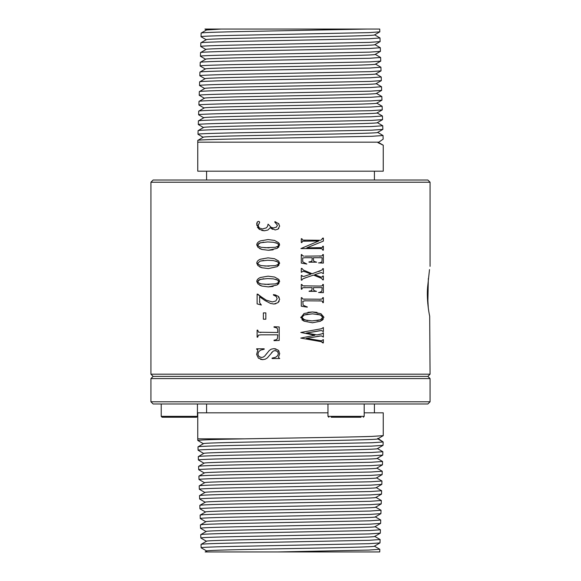 <?xml version="1.0" encoding="UTF-8"?>
<svg xmlns="http://www.w3.org/2000/svg" width="581" height="581" viewBox="0 0 581 581"><rect width="100%" height="100%" fill="white"/><g stroke="black" fill="none" stroke-linecap="round" stroke-linejoin="round"><path stroke-width="0.87" d="M206.538 29.98L221.1 29.05L204.933 29.05L220.272 29.05M374.571 34.904L379.821 31.846L368.906 32.623L262.627 34.78C226.612 35.426 200.416 36.087 201.033 36.726L201.142 33.095L206.582 29.929M201.142 33.095C200.568 32.449 226.779 31.795 262.757 31.142L367.177 29.05L221.1 29.05M374.876 44.664L380.119 41.607L380.01 37.968L374.571 34.809M201.033 36.726L206.277 39.784M379.821 31.846L379.734 29.05L367.177 29.05M206.582 30.03L204.933 29.05M206.233 39.733C200.968 38.106 379.633 36.487 374.614 34.853M380.01 37.968L369.073 38.745L262.663 40.902C226.561 41.549 200.263 42.202 200.837 42.849L206.277 39.682M380.119 41.607L369.175 42.384L262.532 44.534C226.394 45.18 200.111 45.841 200.728 46.48L205.979 49.538M205.979 49.443L200.539 52.602C199.958 51.956 226.343 51.302 262.568 50.656L369.342 48.506L380.315 47.729L374.876 44.563M205.935 49.487C200.641 47.867 379.952 46.24 374.912 44.614M380.315 47.729L380.424 51.36L375.173 54.418M380.424 51.36L369.436 52.137L262.438 54.294C226.176 54.941 199.806 55.594 200.423 56.241L205.674 59.291M205.674 59.197L200.234 62.363C199.653 61.709 226.125 61.063 262.474 60.409L369.603 58.26L380.613 57.483L375.173 54.316M205.63 59.24C200.322 57.621 380.279 56.001 375.217 54.367M380.613 57.483L380.729 61.114L375.479 64.171M380.729 61.114L369.705 61.891L262.343 64.048C225.958 64.694 199.494 65.348 200.118 65.994L205.369 69.052M380.918 67.236L381.034 70.867L369.974 71.645L262.249 73.802C225.74 74.448 199.189 75.102 199.813 75.748L199.929 72.117C199.348 71.463 225.907 70.817 262.38 70.163L369.872 68.013L380.918 67.236L375.479 64.07M205.325 69.001C200.002 67.374 380.599 65.755 375.522 64.121M199.929 72.117L205.369 68.95M381.034 70.867L375.784 73.925M381.223 76.99L381.339 80.628L370.235 81.398L262.154 83.555C225.53 84.201 198.884 84.862 199.515 85.501L199.624 81.87C199.043 81.224 225.689 80.57 262.285 79.924L370.141 77.767L381.223 76.99L375.784 73.831M199.813 75.748L205.064 78.805M277.907 551.95L368.862 550.069L379.814 549.292L379.734 551.95L205.18 551.95M205.02 78.755C199.675 77.128 380.918 75.508 375.827 73.874M199.624 81.87L205.064 78.704M381.339 80.628L376.089 83.679M374.389 546.162C379.64 547.781 201.76 549.408 206.763 551.035M379.814 549.292L374.346 546.111M381.528 86.751L381.637 90.382L370.504 91.159L262.06 93.316C225.312 93.955 198.579 94.616 199.21 95.262L199.319 91.624C198.738 90.977 225.472 90.324 262.191 89.677L370.402 87.528L381.528 86.751L376.089 83.584M199.515 85.501L204.759 88.559M201.033 544.412C201.026 543.758 225.072 543.148 262.881 542.458L369.124 540.308L380.119 539.531L380.01 542.915L369.029 543.693L262.815 545.842C225.05 546.525 201.084 547.135 201.142 547.796L201.033 544.412L206.502 541.231M380.01 542.915L374.346 546.205M201.142 547.796L206.807 551.086M204.715 88.508C199.356 86.889 381.245 85.262 376.132 83.635M199.319 91.624L204.759 88.465M381.637 90.382L376.394 93.439M380.119 539.531L374.651 536.35M376.699 103.193L381.942 100.135L381.833 96.504L376.394 93.338M199.21 95.262L204.454 98.312M206.502 541.332L200.837 538.035C200.779 537.381 224.84 536.771 262.721 536.081L369.298 533.932L380.315 533.155L374.651 536.452M200.837 538.035L200.728 534.658L206.197 531.477M200.728 534.658C200.721 534.004 224.847 533.387 262.786 532.704L369.393 530.555L380.424 529.778L374.956 526.597M204.418 98.262C199.029 96.642 381.564 95.023 376.43 93.388M381.942 100.135L370.772 100.912L261.966 103.069C225.094 103.716 198.274 104.369 198.905 105.016L199.014 101.384L204.454 98.218M199.014 101.377C198.433 100.731 225.261 100.085 262.096 99.431L370.671 97.281L381.833 96.504M374.694 536.401C379.959 538.028 201.44 539.647 206.458 541.281M380.315 533.155L380.424 529.778M376.996 112.946L382.247 109.889L382.131 106.258L376.699 103.091M198.905 105.016L204.156 108.066M206.197 531.571L200.532 528.282C200.474 527.628 224.615 527.011 262.627 526.328L369.567 524.178L380.62 523.401L374.956 526.698M200.532 528.282L200.43 524.897L205.892 521.716M200.43 524.897C200.416 524.244 224.629 523.634 262.692 522.951L369.661 520.794L380.722 520.024L375.261 516.843M204.113 108.022C198.709 106.396 381.884 104.776 376.735 103.142M382.131 106.258L370.939 107.035L262.002 109.184C225.043 109.838 198.128 110.484 198.717 111.138L204.156 107.972M382.247 109.889L371.034 110.666L261.871 112.823C224.876 113.469 197.968 114.123 198.6 114.769L203.851 117.827M374.999 526.647C380.279 528.267 201.12 529.894 206.153 531.528M377.301 122.7L382.552 119.65L382.436 116.011L376.996 112.852M205.892 521.818L200.227 518.521C200.169 517.867 224.397 517.257 262.532 516.574L369.836 514.417L380.925 513.64L375.261 516.937M200.227 518.521L200.162 515.093L205.587 511.963M200.125 515.144C200.111 514.49 224.404 513.873 262.597 513.19L369.923 511.04L381.027 510.263L375.566 507.082M203.808 117.776C198.382 116.149 382.211 114.53 377.04 112.896M382.436 116.011L371.201 116.788L261.908 118.945C224.825 119.592 197.823 120.245 198.411 120.892L203.851 117.725M382.552 119.65L371.303 120.42L261.777 122.576C224.658 123.223 197.663 123.884 198.295 124.523L203.546 127.58M375.304 516.887C380.606 518.513 200.794 520.133 205.848 521.767M377.606 132.453L382.857 129.403L382.741 125.765L377.301 122.606M205.587 512.057L199.922 508.767C199.871 508.114 224.179 507.496 262.438 506.814L370.097 504.664L381.23 503.887L375.566 507.184M199.922 508.767L199.857 505.339L205.289 502.202M199.82 505.383C199.806 504.729 224.186 504.119 262.503 503.437L370.191 501.287L381.332 500.51L375.863 497.329M203.503 127.529C198.063 125.91 382.53 124.283 377.345 122.649M382.857 129.403L371.571 130.18L261.682 132.33C224.44 132.976 197.358 133.637 197.99 134.276L198.106 130.645L203.546 127.486M198.106 130.645C197.518 129.999 224.607 129.345 261.813 128.699L371.47 126.542L382.741 125.765M375.602 507.133C380.925 508.76 200.474 510.379 205.543 512.014M203.241 137.239L197.801 140.399C197.206 139.752 224.389 139.106 261.719 138.452L371.738 136.303L383.046 135.526L377.606 132.359M197.99 134.276L203.241 137.334M205.289 502.304L199.624 499.006C199.566 498.353 223.954 497.743 262.343 497.06L370.366 494.91L381.528 494.133L375.863 497.423M199.624 499.006L199.515 495.629L204.984 492.448M199.515 495.629C199.501 494.976 223.968 494.358 262.409 493.676L370.46 491.526L381.637 490.749L376.168 487.568M203.197 137.283C197.736 135.663 382.85 134.044 377.65 132.41M383.046 135.526L383.155 139.157L378.79 142.163L197.751 142.163L197.751 171.184L383.249 171.184L383.249 145.221L377.911 142.12M375.907 497.38C381.252 498.999 200.155 500.619 205.246 502.253M204.984 492.543L199.319 489.253C199.261 488.599 223.736 487.982 262.249 487.299L370.634 485.15L381.833 484.372L376.168 487.67M199.319 489.253L199.21 485.876L204.679 482.695M199.21 485.876C199.196 485.215 223.75 484.605 262.321 483.922L370.722 481.772L381.942 480.995L376.473 477.814M377.955 142.163L383.249 145.221L377.97 142.679L378.79 142.163M376.212 487.619C381.572 489.246 199.828 490.865 204.94 492.499M376.778 468.061L382.24 471.242L370.99 472.012L262.227 474.161C223.525 474.851 198.898 475.461 198.905 476.115L204.374 472.934M198.905 476.115L199.014 479.492C198.956 478.838 223.518 478.228 262.154 477.546L370.896 475.396L382.138 474.619L376.473 477.909M199.014 479.499L204.679 482.789M376.517 477.865C381.899 479.485 199.508 481.112 204.635 482.738M382.138 474.619L382.24 471.242M376.778 468.155L382.443 464.858L382.545 461.481L371.259 462.258L262.133 464.408C223.307 465.09 198.593 465.708 198.608 466.361L204.069 463.18M198.608 466.361L198.709 469.738C198.651 469.085 223.293 468.475 262.06 467.785L371.165 465.635L382.443 464.858M198.709 469.738L204.374 473.036M376.822 468.104C382.218 469.731 199.189 471.351 204.33 472.985M382.545 461.481L377.084 458.3M204.069 463.275L198.404 459.985C198.346 459.331 223.075 458.714 261.966 458.031L371.433 455.882L382.748 455.105L377.084 458.394M198.404 459.985L198.303 456.601L203.764 453.42M198.303 456.601C198.288 455.947 223.089 455.337 262.038 454.654L371.528 452.497L382.85 451.727L377.389 448.547M377.127 458.351C382.545 459.97 198.869 461.597 204.025 463.231M377.752 438.851L383.155 441.967L371.789 442.744L261.944 444.893C222.864 445.576 197.983 446.193 197.998 446.847L203.459 443.666M197.998 446.847L198.099 450.224C198.041 449.571 222.857 448.96 261.871 448.278L371.695 446.128L383.046 445.351L377.389 448.641M198.099 450.224L203.764 453.521M377.425 448.59C382.864 450.217 198.542 451.836 203.728 453.47M383.046 445.351L383.155 441.967L377.744 438.306M203.459 443.761L197.801 440.471C199.051 439.919 214.592 439.374 244.434 438.837L197.751 438.837L197.751 412.822L327.974 412.822M377.686 438.887L383.249 435.648L383.249 412.822L364.193 412.822M383.249 435.648L371.898 436.411C349.166 437.217 287.174 438.03 244.434 438.837M377.73 438.837C383.184 440.463 198.223 442.083 203.423 443.717M427.863 403.991L153.137 403.991L150.929 401.783L430.071 401.783L427.863 403.991M150.929 182.223L153.137 180.016L427.863 180.016L430.071 182.223L150.929 182.223L150.929 374.179L430.071 374.179L427.863 376.386L430.071 378.594L150.929 378.594L150.929 401.783M427.863 376.386L153.137 376.386L150.929 378.594M322.622 238.82L322.767 238.108L321.22 239.946M322.767 238.108L323.37 238.108L323.37 241.1L306.812 247.855L322.085 247.622L322.767 246.286L323.37 246.286L323.37 250.135L322.767 250.135L321.925 248.748L319.543 248.566L300.929 248.566L318.715 240.999L302.578 241.217L301.895 242.56L301.292 242.56L301.292 238.718L301.895 238.718L302.737 240.098L320.472 240.28M304.139 256.141L302.265 255.705L301.895 254.572L301.292 254.572L301.292 263.084L306.826 264.035L302.752 261.857L302.672 258.008L304.967 257.717L312.251 257.717L311.924 261.167L308.961 262.176L316.645 262.176L314.009 261.406L313.442 260.143L313.442 257.717L322.164 257.717L321.925 261.893L319.768 262.743M305.185 256.148L322.121 255.938L322.767 254.572L323.37 254.572L323.37 263.084L318.533 262.888M320.632 272.729L314.691 274.682L320.865 277.057L322.135 277.043L322.767 275.96L323.37 275.96L323.37 279.875L322.767 279.875L321.467 278.314L313.522 275.089L304.756 278.052M319.761 272.99L321.518 272.598L323.37 273.731L323.37 268.625L322.767 268.625L321.91 270.049L312.15 273.731L303.376 270.078L301.895 268.4L301.292 268.4L301.292 272.322L303.144 271.262L305.069 271.777L303.798 271.334M306.456 277.457L302.737 278.916L301.895 280.129L301.292 280.129L301.292 275.387L301.895 275.387L302.527 276.367L303.892 276.411L310.995 274.087L305.069 271.777M318.519 292.497L323.37 292.671L323.37 284.458L322.767 284.458L322.382 285.598L321.678 285.932L319.463 286.041L302.686 285.845L301.895 284.458L301.292 284.458L301.292 289.2L301.895 289.2L302.28 288.053L302.984 287.704L312.135 287.602L311.83 290.442L309.041 291.357L316.514 291.357L314.089 290.623L313.486 289.614L313.486 287.602L322.164 287.602L321.845 291.306L319.666 292.308M319.463 299.251L322.056 299.019L322.767 297.661L323.37 297.661L323.37 302.665L322.767 302.665L322.448 301.423L321.584 300.943L305.214 300.813L302.854 301.248L303.064 305.105L307.284 307.16L301.292 306.216L301.292 297.661L301.895 297.661L302.803 299.077L320.625 299.23M323.857 317.117L320.995 313.755L312.411 311.968L317.008 312.375M300.805 317.705L304.023 313.515L312.411 311.968L307.93 312.324M300.791 317.168L304.11 321.191L312.462 322.782L320.603 321.199L323.878 317.48M320.08 340.706L306.419 338.36L321.387 340.822L323.37 339.602L323.37 342.899L322.767 342.899L321.308 341.686L300.784 338.091L314.902 335.252L300.784 332.463L321.547 328.715L323.37 327.51L323.37 331.598L321.438 330.516L306.419 333.044L316.957 334.881L306.419 333.044L320.211 330.64M319.964 336L306.419 338.36L321.322 335.876L323.37 337.053L323.37 332.753L321.729 333.908L317.328 334.816M258.327 224.92L258.93 223.903L258.146 225.886L259.431 228.042L262.481 228.972L266.374 227.854L267.543 226.408L268.081 224.15L271.342 227.498L273.702 227.934L276.403 227.142L277.449 225.188L274.74 222.022L275.002 221.622L278.945 223.939M256.838 225.515L257.281 221.964L258.472 221.368L259.308 221.644L259.663 222.341L258.93 223.903M256.86 222.893L256.729 224.244L259.467 229.415L264.435 230.78L261.799 230.454M272.627 229.35L270.201 227.694L267.921 230.003L264.435 230.78M270.201 227.694L275.183 229.967L277.936 229.161L279.664 226.103L278.437 223.402M278.604 242.684L279.664 244.957L277.072 248.377L268.378 250.273L261.842 249.438L257.935 247.317L256.729 244.833C256.947 243.04 258.196 241.725 260.462 240.89L268.037 239.561L274.53 240.418L278.604 242.684L279.374 243.759M261.842 267.747L257.935 265.619L256.729 263.142C256.947 261.348 258.196 260.034 260.462 259.199L268.037 257.862L274.53 258.719L278.604 260.992L279.664 263.266L277.072 266.686L268.378 268.575L261.842 267.747L259.605 266.839M278.604 279.294L279.664 281.567L277.072 284.988L268.378 286.883L261.842 286.048L257.935 283.927L256.729 281.444C256.947 279.65 258.196 278.335 260.462 277.5L268.037 276.171L274.53 277.021L278.604 279.294L279.374 280.369M273.426 294.582L278.052 296.15L279.664 299.309L277.936 302.672L273.862 304.023L270.506 303.442L264.921 300.508L259.584 296.709L259.714 302.875L261.37 305.04L257.122 303.878L257.122 294.109L266.294 300.181L272.366 301.938L275.815 300.973L277.173 298.663L276.207 296.463L273.426 295.032L273.426 294.582L276.004 295.097M263.375 312.89L263.375 319.201L265.837 319.201L265.837 312.89L263.375 312.89M274.029 326.754L279.207 326.95L279.207 340.466L274.029 340.655L274.029 340.19L275.982 339.82L277.362 338.81L277.82 334.823L260.949 334.823L258.407 335.157L257.724 337.162L257.122 337.162L257.122 330.139L257.724 330.139L258.574 332.216L277.82 332.485L277.595 328.839L276.403 327.757L274.029 327.219L274.029 326.754M278.437 357.257L278.851 356.291L278.437 357.257L279.708 358.55L272.075 358.55L272.075 358.099L275.576 357.3L277.645 355.688L278.408 353.517L277.362 351.418L275.024 350.583L273.179 351.113L267.369 357.874L265.285 359.181L262.757 359.646L260.513 359.312M265.728 354.86L269.301 350.459L271.385 349.108L273.898 348.644L277.987 350.009L279.708 353.495L278.851 356.291M266.766 353.495L264.696 356.095L263.149 357.133L261.501 357.475L258.959 356.581L260.092 357.235M257.855 350.14L256.62 348.803L264.188 348.803L264.188 349.254L260.622 350.111L258.668 351.745L257.884 354.178L258.959 356.581M257.87 349.994L256.62 354.432L258.422 358.179L262.757 359.646M304.509 240.273L305.119 240.28M314.009 261.406L315.04 261.733M320.356 277.783L319.122 277.282M314.089 290.623L314.539 290.79M304.582 286.034L305.098 286.041M305.831 306.521L307.196 306.848M304.488 299.244L305.214 299.251M320.392 300.835L319.092 300.813M323.247 319.252L321.845 320.509M322.462 342.202L322.063 341.955M320.029 341.417L318.584 341.17M278.807 228.442L277.936 229.161M259.431 228.042L262.481 228.972M278.938 246.867L277.072 248.377M273.135 249.83L268.378 250.273M278.938 265.168L277.072 266.686M278.938 283.477L277.072 284.988M273.135 286.44L268.378 286.883M257.724 294.109L262.089 297.494M279.134 301.328L277.936 302.672M275.917 303.732L273.862 304.023M259.584 301.031L259.598 301.953M260.404 332.477L260.862 332.485M276.244 350.786L275.024 350.583M257.63 349.508L256.62 349.254M319.543 247.855L320.654 247.833M308.961 261.878L309.934 261.799M304.872 257.717L304.291 257.717M319.528 256.148L320.697 256.127M304.756 276.149L305.236 275.99M318.519 271.552L320.146 270.957M309.245 291.052L309.804 291.03M305.199 287.602L304.124 287.617M319.463 286.041L320.618 286.019M305.119 300.813L304.429 300.827M302.854 301.248L302.737 301.633M304.11 321.191L301.888 319.724M322.68 317.502L322.353 316.253M321.453 315.432L317.03 314.096M307.836 314.103L303.914 315.091M301.953 317.153L302.425 318.613M302.839 319.02L307.552 320.668M316.928 320.639L320.639 319.732M319.223 329.158L320.334 328.955M317.952 334.7L319.107 334.496M318.816 334.554L320.298 334.293M259.315 229.313L257.368 227.135M261.842 249.438L259.605 248.537M263.716 242.139L259.01 243.243M258.175 243.846L257.964 245.574M276.963 246.802L278.052 246.155L278.589 244.95L277.595 243.468L273.346 242.27L267.623 241.95L260.186 242.8L257.761 244.87L258.538 246.242L259.634 246.874M264.805 247.753L275.394 247.288L278.052 246.155L278.589 244.95L278.321 244.136M277.595 243.468L275.779 242.705M263.716 260.441L260.186 261.101L257.761 263.178L257.964 263.876M276.963 265.103L278.052 264.457L278.589 263.251L277.595 261.77L273.346 260.578L267.623 260.259L260.186 261.101L257.761 263.178L258.538 264.544L259.634 265.183M264.805 266.062L275.394 265.597L278.052 264.457L278.589 263.251L278.321 262.445M277.595 261.77L275.779 261.014M261.842 286.048L259.605 285.148M263.716 278.749L259.01 279.853M258.175 280.456L257.964 282.177M276.963 283.412L278.052 282.765L278.589 281.553L277.595 280.078L273.346 278.88L267.623 278.56L260.186 279.403L257.761 281.48L258.538 282.853L259.634 283.484M264.805 284.363L275.394 283.898L278.052 282.765L278.589 281.553L278.321 280.746M277.595 280.078L275.779 279.316M278.052 296.15L279.17 297.414M262.474 298.816L260.811 297.632M258.843 334.99L258.407 335.157M271.973 352.151L271.632 352.529M273.898 348.644L275.99 348.949M277.987 350.009L279.105 351.258M273.346 278.88L267.623 278.56M258.538 282.853L261.196 283.927L269.09 284.487M273.346 260.578L267.623 260.259M258.538 264.544L261.196 265.619L269.09 266.185M273.346 242.27L267.623 241.95M258.538 246.242L261.196 247.317L269.09 247.876M322.687 317.328L320.472 319.797L312.019 320.915L304.364 319.899L301.938 317.335L304.154 314.989L312.476 313.834L320.494 314.946L322.687 317.328M361.004 417.238L331.17 417.238M161.22 416.359L197.438 416.359L196.552 417.238L162.106 417.238L161.22 416.359L161.22 403.991M429.512 269.569L427.848 284.864C426.214 296.993 428.793 312.513 429.693 316.173L430.071 374.179M427.754 303.442L427.899 300.718L428.284 307.879M427.899 300.718L428.342 278.459M364.193 403.991L364.193 416.359L327.974 416.359L328.861 417.238M200.837 42.849L200.728 46.48M200.539 52.602L200.423 56.234M200.234 62.363L200.118 65.994M206.807 550.984L205.137 551.95M380.62 523.401L380.722 520.024M198.717 111.138L198.6 114.769M380.925 513.64L381.027 510.263M198.411 120.892L198.295 124.523M381.23 503.887L381.332 500.51M381.528 494.133L381.637 490.749M197.801 140.399L197.751 142.163M381.833 484.372L381.942 480.995M382.748 455.105L382.85 451.727M197.801 440.471L197.751 438.837M206.582 403.991L206.582 412.822M374.418 403.991L374.418 412.822M430.071 378.594L430.071 401.783M150.929 374.179L153.137 376.386M206.582 171.184L206.582 180.016M374.418 171.184L374.418 180.016M364.193 416.359L363.314 417.238M327.974 416.359L327.974 403.991M197.438 416.359L197.438 403.991M430.071 182.223L430.071 266.367"/></g></svg>
